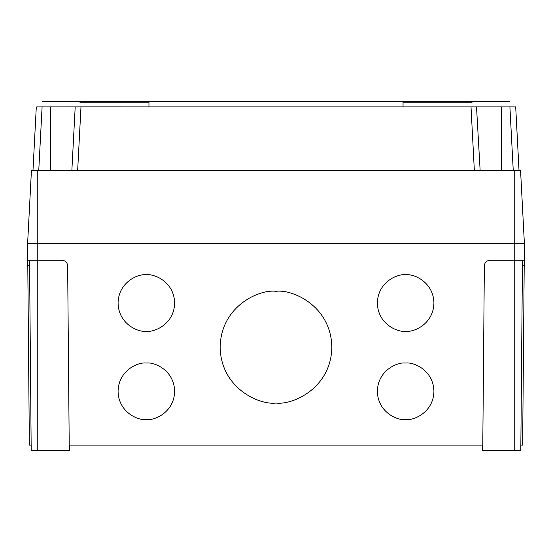 <?xml version="1.0" encoding="UTF-8"?>
<svg xmlns="http://www.w3.org/2000/svg" width="552" height="552" viewBox="0 0 552 552"><rect width="100%" height="100%" fill="white"/><g stroke="black" fill="none" stroke-linecap="round" stroke-linejoin="round"><path stroke-width="0.83" d="M29.58 265.747L27.793 265.747L27.6 243.729L524.4 243.729L524.207 265.747L522.42 265.747M520.853 445.091L522.64 445.091L524.207 265.747M522.468 260.275L520.805 450.611L482.282 450.611L482.241 445.091M69.759 445.091L69.718 450.611L31.195 450.611L29.532 260.275M524.255 260.275L489.872 260.275C486.567 260.62 484.725 262.442 484.352 265.747L482.786 445.091L69.214 445.091L67.648 265.747C67.275 262.442 65.433 260.62 62.128 260.275L37.253 260.275L37.253 170.354L520.557 170.354L524.4 243.729M27.745 260.275L37.253 260.275L37.253 450.611M27.793 265.747L29.359 445.091L31.147 445.091M405.651 331.31C397.378 332.442 377.761 323.962 377.375 303.034C377.761 282.106 397.378 273.619 405.651 274.758C413.917 273.619 433.534 282.106 433.92 303.034C433.534 323.962 413.917 332.442 405.651 331.31L405.651 331.31A28.276 28.276 0 0 1 405.423 331.303M405.651 419.575C397.378 420.714 377.761 412.234 377.375 391.306C377.761 370.378 397.378 361.891 405.651 363.03C413.917 361.891 433.534 370.378 433.92 391.306C433.534 412.234 413.917 420.714 405.651 419.575L405.651 419.575A28.276 28.276 0 0 1 405.423 419.575M146.349 419.575C138.083 420.714 118.466 412.234 118.08 391.306C118.466 370.378 138.083 361.891 146.349 363.03C154.622 361.891 174.239 370.378 174.625 391.306C174.239 412.234 154.622 420.714 146.349 419.575A28.276 28.276 0 0 0 146.356 419.575A28.276 28.276 0 0 1 146.128 419.575M146.349 331.31C138.083 332.442 118.466 323.962 118.08 303.034C118.466 282.106 138.083 273.619 146.349 274.758C154.622 273.619 174.239 282.106 174.625 303.034C174.239 323.962 154.622 332.442 146.349 331.31A28.276 28.276 0 0 0 146.356 331.31A28.276 28.276 0 0 1 146.128 331.303M276 403.029C259.661 405.272 220.903 388.511 220.138 347.167C220.903 305.822 259.661 289.062 276 291.311C292.339 289.062 331.096 305.822 331.862 347.167C331.096 388.511 292.339 405.272 276 403.029L276 403.029A55.862 55.862 0 0 1 275.772 403.029M466.474 102.769L466.474 101.389L471.988 101.389L466.474 101.389L466.474 102.769L471.988 102.769L403.043 102.769M79.522 106.902L148.957 106.909L148.957 102.769L80.012 102.769L85.525 102.769L85.525 101.389L80.012 101.389L148.957 101.389L85.525 101.389L85.525 102.769M403.043 101.389L148.957 101.389L148.957 106.909L471.015 106.909L403.043 106.909L403.043 101.389L509.889 101.389L471.988 101.389L471.988 102.769L471.988 101.389M80.012 101.389L80.012 102.769L80.012 101.389L42.111 101.389L148.957 101.389M75.479 106.909L78.791 106.902M74.037 106.909L71.422 106.909M69.186 106.902L67.206 106.902M77.659 170.354L80.985 106.909L37.343 106.909M37.488 106.909L41.6 106.909M27.6 243.729L31.443 170.354L37.253 170.354M32.982 170.354L36.301 106.909M71.87 170.354L75.196 106.909M476.521 106.909L480.13 170.354M474.341 170.354L471.015 106.909L515.699 106.909L519.018 170.354M514.202 106.909L515.699 106.909M472.477 106.902L473.209 106.902M514.747 450.611L514.747 170.354M42.09 106.909L38.764 170.354M50.356 106.909L50.356 170.354M501.644 106.909L501.644 170.354M513.236 170.354L509.91 106.909"/></g></svg>
